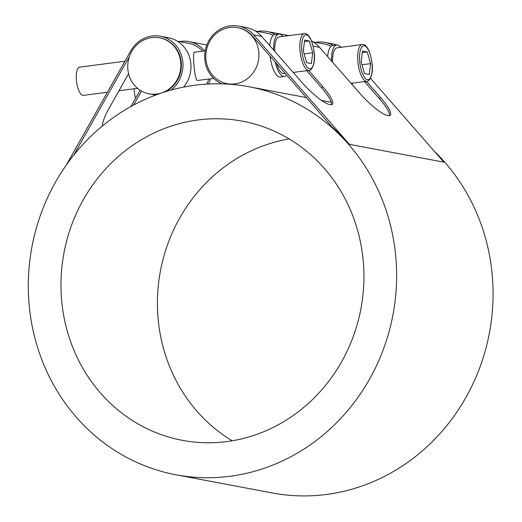 <?xml version="1.0" encoding="UTF-8"?>
<svg xmlns="http://www.w3.org/2000/svg" width="522" height="522" viewBox="0 0 522 522"><rect width="100%" height="100%" fill="white"/><g stroke="black" fill="none" stroke-linecap="round" stroke-linejoin="round"><path stroke-width="0.78" d="M331.072 46.295A28.488 26.505 -79.3 0 0 324.527 44.076L313.167 41.936M273.202 35.379A28.488 26.505 -79.3 0 0 266.664 33.16L255.304 31.02M221.994 83.866A30.198 28.097 100.7 0 1 205.929 47.685A30.198 28.097 100.7 0 1 238.463 26.1A30.198 28.097 100.7 0 1 253.666 34.883L349.479 144.359A197.42 183.685 -79.3 0 0 331.999 126.911L252.485 36.064A28.488 26.505 -79.3 0 0 238.143 27.777L237.627 27.686A28.488 26.505 100.7 0 1 258.808 52.239A28.488 26.505 100.7 0 1 229.908 84.035A28.488 26.505 100.7 0 1 227.063 83.67A28.488 26.505 100.7 0 1 205.89 59.11A28.488 26.505 100.7 0 1 237.627 27.686M332.579 62.209A18.518 6.492 -97.4 0 1 337.029 47.822L362.164 44.559A18.518 6.492 82.6 0 0 358.112 63.756A18.518 6.492 82.6 0 0 366.933 81.282C368.591 82.574 373.765 75.103 372.121 63.958C369.524 43.881 362.666 44.037 362.164 44.559M370.607 63.645L369.25 74.483L364.506 73.589L361.133 61.857L362.496 51.019L367.234 51.913L370.607 63.645L361.968 64.767M367.234 51.913L362.301 52.552M134.128 88.779A14.244 4.998 82.6 0 0 135.563 98.293M331.509 60.989A21.363 7.491 -97.4 0 1 336.664 44.996A21.363 7.491 -97.4 0 1 337.525 45.023A21.363 7.491 -97.4 0 1 340.736 47.339M327.659 56.598A21.363 7.491 -97.4 0 1 332.697 45.512L336.664 44.996M285.221 73.465L283.935 73.628A18.518 6.492 -97.4 0 1 276.706 63.736M274.709 51.293A18.518 6.492 -97.4 0 1 279.166 36.905L304.3 33.643A18.518 6.492 82.6 0 0 300.241 52.839A18.518 6.492 82.6 0 0 309.07 70.366C310.72 71.658 315.901 64.186 314.257 53.042C311.66 32.964 304.796 33.121 304.3 33.643M312.743 52.729L311.38 63.567L306.642 62.673L303.269 50.941L304.626 40.103L309.37 40.997L312.743 52.729L304.104 53.851M309.37 40.997L304.437 41.636M286.558 74.998A21.363 7.491 -97.4 0 1 284.301 76.453L280.334 76.969A21.363 7.491 -97.4 0 1 270.076 56.161M273.639 50.073A21.363 7.491 -97.4 0 1 278.794 34.08A21.363 7.491 -97.4 0 1 279.661 34.106A21.363 7.491 -97.4 0 1 282.872 36.423M284.301 76.453A21.363 7.491 -97.4 0 1 275.146 61.955M269.796 45.682A21.363 7.491 -97.4 0 1 274.826 34.596L278.794 34.08M213.746 78.437L197.244 80.486C194.615 79.644 191.933 49.603 194.732 52.272M124.921 61.244L79.703 67.116A14.244 4.998 82.6 0 0 76.584 81.889A14.244 4.998 82.6 0 0 83.37 95.369L107.415 92.244M227.063 83.67L227.579 83.768A28.488 26.505 -79.3 0 0 230.417 84.133L230.404 84.303M231.977 84.427L230.417 84.133M329.636 101.966A28.488 26.505 -79.3 0 0 331.144 101.764M352.069 84.486A28.488 26.505 -79.3 0 0 352.578 83.148M161.69 92.896A28.488 26.505 100.7 0 1 149.018 93.81A28.488 26.505 100.7 0 1 127.844 69.25A28.488 26.505 100.7 0 1 159.582 37.819A28.488 26.505 100.7 0 1 180.853 63.906A28.488 26.505 100.7 0 1 161.69 92.896M165.089 91.826A28.488 26.505 -79.3 0 0 181.258 62.372A28.488 26.505 -79.3 0 0 160.097 37.917L159.582 37.819M206.725 84.127A28.488 26.505 -79.3 0 0 208.689 79.096M202.582 51.163A28.488 26.505 -79.3 0 0 188.618 43.3L177.252 41.153M330.968 126.715A197.42 183.685 100.7 0 1 378.333 361.668A197.42 183.685 100.7 0 1 175.855 474.766A197.42 183.685 100.7 0 1 29.108 304.574A197.42 183.685 100.7 0 1 249.059 86.769A197.42 183.685 100.7 0 1 330.968 126.715M175.855 474.766L272.295 492.964A197.42 183.685 -79.3 0 0 469.147 391.507A197.42 183.685 -79.3 0 0 444.901 162.362A197.42 183.685 -79.3 0 0 434.284 151.21M363.26 261.183A162.381 151.08 100.7 0 1 182.348 440.333A162.381 151.08 100.7 0 1 63.991 252.752A162.381 151.08 100.7 0 1 242.56 121.202A162.381 151.08 100.7 0 1 363.26 261.183M289.149 138.95A162.381 151.08 -79.3 0 0 160.437 270.951A162.381 151.08 -79.3 0 0 232.205 440.777M141.488 91.063L133.586 105.052M179.464 41.571A30.198 28.097 100.7 0 1 188.931 41.616A30.198 28.097 100.7 0 1 204.572 50.902M210.405 78.874A30.198 28.097 100.7 0 1 208.546 84.022M130.924 106.508L140.111 90.234M128.582 73.706L108.733 108.857A27.777 9.559 122.1 0 0 102.097 126.233M66.248 165.141L130.8 50.836A30.198 28.097 100.7 0 1 160.411 36.233A30.198 28.097 100.7 0 1 182.387 58.953A30.198 28.097 100.7 0 1 171.033 90.078M129.404 56.565L73.726 155.165M183.653 87.102A30.198 28.097 -79.3 0 0 189.59 57.303A30.198 28.097 -79.3 0 0 168.417 37.747L160.411 36.233M253.666 34.883L261.666 36.39L302.199 82.704A27.777 6.003 44.9 0 0 329.676 104.557L330.191 104.648A27.777 6.003 44.9 0 0 332.397 104.283A27.777 6.003 44.9 0 0 322.72 86.574L321.539 87.755A27.777 6.003 -135.1 0 1 331.62 104.687M308.587 70.431L322.72 86.574M257.509 31.431A30.198 28.097 100.7 0 1 266.983 31.483A30.198 28.097 100.7 0 1 275.238 34.543M321.539 87.755L306.603 70.685M313.135 46.099L319.529 47.306L360.063 93.621A27.777 6.003 44.9 0 0 387.539 115.473L388.055 115.571A27.777 6.003 44.9 0 0 390.267 115.199A27.777 6.003 44.9 0 0 380.584 97.49L379.409 98.671A27.777 6.003 -135.1 0 1 389.484 115.603M366.457 81.347L380.584 97.49M315.373 42.354A30.198 28.097 100.7 0 1 324.847 42.399A30.198 28.097 100.7 0 1 333.101 45.46M379.409 98.671L364.467 81.608M319.529 47.306A30.198 28.097 -79.3 0 0 311.582 41.042M341.558 47.234A30.198 28.097 -79.3 0 0 339.672 46.204M336.807 44.983A30.198 28.097 -79.3 0 0 332.853 43.907L324.847 42.399M261.666 36.39A30.198 28.097 -79.3 0 0 246.462 27.607L238.463 26.1M349.479 144.359L443.87 162.172L370.483 78.313M372.029 63.912A17.095 5.996 -97.4 0 1 367.384 79.677A17.095 5.996 -97.4 0 1 359.717 61.589A17.095 5.996 -97.4 0 1 364.363 45.819A17.095 5.996 -97.4 0 1 372.029 63.912M314.159 52.996A17.095 5.996 -97.4 0 1 309.513 68.76A17.095 5.996 -97.4 0 1 301.846 50.673A17.095 5.996 -97.4 0 1 306.492 34.902A17.095 5.996 -97.4 0 1 314.159 52.996M351.071 83.344L366.933 81.282M293.207 72.427L309.07 70.366M205.205 50.817L194.204 52.246M137.54 88.335L118.957 90.75M155.66 95.063L149.018 93.81M331.326 102.286L321.63 100.459M306.316 97.568L249.059 86.769M206.829 44.996L188.931 41.616M288.973 35.633L266.983 31.483"/></g></svg>
